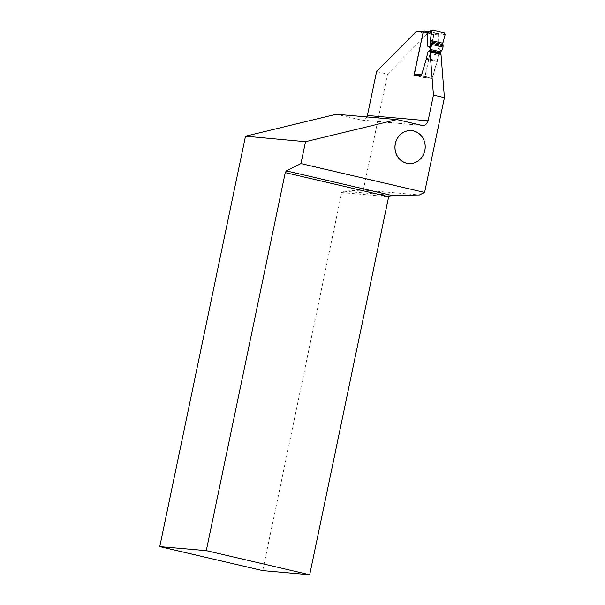 <?xml version="1.0" encoding="UTF-8"?>
<svg xmlns="http://www.w3.org/2000/svg" width="605" height="605" viewBox="0 0 605 605"><rect width="100%" height="100%" fill="white"/><g stroke="black" fill="none" stroke-linecap="round" stroke-linejoin="round"><path stroke-width="0.45" stroke-dasharray="3.02 2.27" d="M429.179 50.911L428.673 51.251A1.838 0.741 -76.9 0 0 427.833 52.892L426.699 58.314A3.668 1.475 103.1 0 1 426.51 59.056L421.791 74.838L422.449 76.132L431.161 78.158L432.333 77.296L437.052 61.521A3.668 1.475 -76.9 0 0 437.241 60.78L438.375 55.35A1.838 0.741 103.1 0 1 439.215 53.709L439.729 53.369M432.333 77.296L424.937 76.646L433.755 34.432A1.104 1.006 95 0 0 432.998 33.131L424.415 31.127L428.658 31.634M441.121 51.054L438.111 48.536L438.209 33.623L429.52 31.573M424.937 76.646A1.104 1.006 -85 0 1 423.734 77.493L415.151 75.489A1.104 1.006 -85 0 1 414.743 75.285M438.111 48.536L442.444 49.36M423.197 32.05L433.951 34.553L427.243 33.963L416.285 31.407M376.582 71.572L387.533 74.128L363.318 190.053L419.416 194.999M262.714 570.613L341.689 192.587L343.7 191.18L363.318 190.053M336.289 114.232L360.981 119.987L421.647 125.326M366.917 116.924A5.869 5.362 -85 0 1 361.661 120.093A5.869 5.362 -85 0 1 360.981 119.987M387.533 74.128L427.243 33.963M439.933 53.414L439.419 53.754A1.838 0.741 -76.9 0 0 438.58 55.395L437.445 60.825A3.668 1.475 103.1 0 1 437.256 61.566L432.22 78.408L424.922 77.765L433.951 34.553M341.689 192.587L388.66 196.723M343.7 191.18L391.405 195.377M421.261 75.859L432.22 78.408M413.964 75.217L424.922 77.765M438.353 34.84L433.755 34.432M438.103 33.578L432.998 33.131M438.285 35.052L445.197 34.319M429.323 31.551L432.923 30.273M444.463 32.965L438.209 33.623M423.734 77.493L431.032 78.136M422.449 76.132L415.151 75.489M426.51 59.056L437.052 61.521M426.699 58.314L437.241 60.78M427.833 52.892L438.375 55.35M428.673 51.251L439.215 53.709M428.469 51.198L439.419 53.754M427.629 52.839L438.58 55.395M426.495 58.269L437.445 60.825M426.306 59.01L437.256 61.566M428.975 31.52L429.361 31.551M431.168 78.158L423.863 77.508M361.661 120.093L422.335 125.439"/><path stroke-width="0.91" d="M441.295 50.699L440.939 51.909A1.104 0.446 103.1 0 1 440.44 52.892L429.89 50.434L429.179 50.911M439.729 53.369L440.44 52.892M424.415 31.127A1.104 1.006 95 0 0 423.213 31.974L414.395 74.188L421.579 74.816M429.89 50.434A1.104 0.446 -76.9 0 0 430.397 49.451L440.939 51.909M430.586 48.392L430.011 48.158L430.571 48.597L430.397 49.451M429.323 31.551L427.735 32.587L427.561 46.078L430.268 48.181M414.743 75.285A1.104 1.006 -85 0 1 414.395 74.188M441.189 50.858L442.444 49.36L443.041 47.114L430.405 44.165L430.442 42.879L443.094 45.829L443.041 47.114M430.594 48.392L430.049 46.472L430.405 44.165M430.563 48.196L430.571 48.597M442.769 44.543L430.261 41.632L430.306 40.338L442.83 43.258C443.11 39.938 446.119 35.695 444.463 32.965L432.923 30.273C430.336 32.012 431.373 37.2 430.306 40.338L442.83 43.258L443.094 45.829M442.83 43.258L445.197 34.319L444.463 32.965L432.923 30.273L427.735 32.587M427.561 46.078L430.049 46.472M430.261 41.632L430.442 42.879M430.306 40.338L431.713 31.18M391.405 195.377L388.66 196.723L285.25 172.622L286.362 170.89L391.405 195.377L419.416 194.999L424.604 192.443L444.41 97.647L433.452 95.091L428.083 120.811A5.869 5.362 95 0 1 422.335 125.439A5.869 5.362 95 0 1 421.647 125.326L396.963 119.571L336.289 114.232L245.501 136.193L305.525 141.691L396.963 119.571M424.604 192.443L300.95 163.615L305.525 141.691M424.831 150.516A16.547 15.125 95 0 0 405.63 131.346A16.547 15.125 95 0 0 399.776 159.372A16.547 15.125 95 0 0 424.831 150.516M433.452 95.091L430.042 51.939L428.975 50.858L428.469 51.198A1.838 0.741 -76.9 0 0 427.629 52.839L426.495 58.269A3.668 1.475 103.1 0 1 426.306 59.01L421.261 75.859L413.964 75.217L423.197 32.05M422.993 31.997L416.285 31.407L376.582 71.572L367.409 115.464A5.869 5.362 -85 0 1 366.917 116.924M159.758 546.61L262.714 570.613L309.684 574.75L206.275 550.641L159.758 546.61L245.501 136.193M444.41 97.647L441 54.488L439.933 53.414L428.975 50.858M206.275 550.641L285.25 172.622M388.66 196.723L309.684 574.75M286.362 170.89L300.95 163.615M430.042 51.939L441 54.488M424.808 150.509A16.509 15.087 -85 0 1 399.814 159.342A16.509 15.087 -85 0 1 405.652 131.391A16.509 15.087 -85 0 1 424.808 150.509M427.803 32.383L423.213 31.974M367.409 115.464L428.083 120.811M424.286 31.105L428.975 31.52M428.658 31.634L432.386 30.31"/></g></svg>
